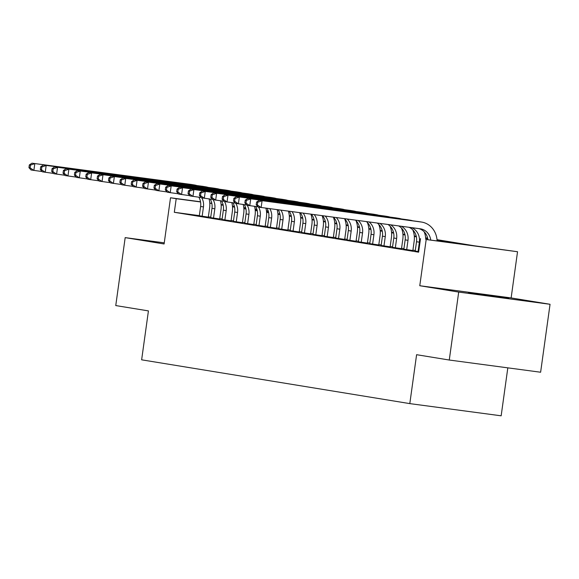 <?xml version="1.0" encoding="UTF-8"?>
<svg xmlns="http://www.w3.org/2000/svg" width="579" height="579" viewBox="0 0 579 579"><rect width="100%" height="100%" fill="white"/><g stroke="black" fill="none" stroke-linecap="round" stroke-linejoin="round"><path stroke-width="0.87" d="M508.861 298.344L468.404 292.829L508.861 298.344M437.007 239.677L474.823 245.851L517.539 251.727L426.187 239.525L457.54 243.549L437.051 240.198M511.134 297.932L419.775 285.729L458.698 292.084L449.268 360.029L540.62 372.232L550.05 304.286L511.134 297.932L517.539 251.727M507.819 367.853L501.161 415.816L409.809 403.614L141.638 359.82L148.427 310.901L115.757 305.567L125.18 237.622L164.103 243.976L170.516 197.772L200.522 201.782M266.427 210.72L267.549 210.901L266.434 210.756M267.397 211.979L267.549 210.901M458.698 292.084L550.05 304.286M164.262 242.84L125.18 237.622M415.223 251.04L418.689 251.67M403.86 249.187L412.863 250.533M392.497 247.334L401.5 248.681M381.134 245.474L390.137 246.82M369.771 243.621L378.775 244.968M358.408 241.761L367.412 243.108M347.045 239.909L356.049 241.255M335.682 238.056L344.686 239.402M324.32 236.196L333.323 237.542M312.957 234.343L321.96 235.689M301.587 232.483L310.597 233.829M290.224 230.63L299.234 231.976M278.861 228.777L287.872 230.124M267.498 226.917L276.509 228.264M256.135 225.065L265.139 226.411M244.772 223.204L253.776 224.551M233.409 221.352L242.413 222.698M222.047 219.499L231.05 220.845M210.684 217.639L219.687 218.985M199.342 215.634L174.308 212.29L418.617 252.191L420.506 238.599M415.295 250.541L412.914 250.157M403.932 248.688L401.551 248.297M392.562 246.835L390.188 246.444M381.199 244.975L378.825 244.591M369.836 243.122L367.462 242.731M358.473 241.262L356.099 240.878M347.111 239.409L344.737 239.018M335.748 237.556L333.374 237.166M324.385 235.696L322.011 235.313M313.022 233.844L310.648 233.453M301.659 231.984L299.285 231.6M290.296 230.131L287.922 229.74M278.933 228.278L276.559 227.887M267.57 226.418L265.196 226.034M256.207 224.565L253.834 224.174M244.845 222.705L242.471 222.322M233.482 220.852L231.108 220.461M222.119 219L219.738 218.609M210.749 217.161L208.368 216.843M199.321 215.786L208.324 217.132M419.775 285.729L426.187 239.525M174.308 212.29L176.197 198.706L170.516 197.772M449.268 360.029L416.598 354.695L409.809 403.614M232.469 206.276L234.459 206.602M243.831 208.129L245.822 208.454M255.194 209.989L257.185 210.315M266.564 211.842L268.547 212.167M277.927 213.702L279.91 214.027M289.29 215.554L291.28 215.88M300.653 217.407L302.643 217.733M312.016 219.267L314.006 219.593M323.379 221.12L325.369 221.446M334.742 222.98L336.732 223.306M346.104 224.833L348.095 225.159M357.467 226.686L359.458 227.011M368.83 228.546L370.821 228.871M380.193 230.399L382.183 230.724M391.556 232.259L393.546 232.584M402.919 234.111L404.909 234.437M414.282 235.964L416.272 236.29M425.645 237.824L427.635 238.15M256.967 209.489L255.115 209.243M245.706 207.984L243.795 207.731M234.43 206.479L232.469 206.218M209.779 203.019L211.82 203.294M221.12 204.532L223.11 204.8M232.447 206.044L234.386 206.305M243.773 207.557L245.655 207.81M255.093 209.07L256.917 209.316M211.856 203.468L209.793 203.193M200.558 201.955L176.197 198.706M427.751 238.678L425.688 238.345M416.388 236.825L414.325 236.485M405.025 234.973L402.962 234.633M393.662 233.113L391.599 232.78M382.299 231.26L380.237 230.92M370.936 229.4L368.874 229.067M359.573 227.547L357.511 227.214M348.211 225.694L346.148 225.354M336.848 223.834L334.785 223.501M325.478 221.981L323.422 221.641M314.115 220.121L312.059 219.788M302.752 218.269L300.696 217.936M291.389 216.416L289.334 216.076M280.026 214.556L277.963 214.223M268.663 212.703L266.601 212.363M257.3 210.843L255.238 210.51M245.937 208.99L243.875 208.657M234.575 207.137L232.512 206.797M223.212 205.277L221.149 204.944M202.151 216.307L203.453 206.927A13.722 12.456 99.3 0 0 201.81 197.866M199.314 215.844L200.616 206.464A13.722 12.456 99.3 0 0 198.858 197.207M209.091 198.915A20.583 18.68 -80.7 0 1 209.627 207.752L208.317 217.19M42.129 171.543L31.027 169.98L28.95 167.649L30.086 167.838L30.463 165.116L29.326 164.935L28.95 167.649M29.326 164.935L31.968 163.184L191.099 184.433A20.583 18.68 -80.7 0 1 191.584 184.506L194.428 184.969A20.583 18.68 -80.7 0 1 196.788 185.533M31.968 163.184L193.936 184.896A20.583 18.68 -80.7 0 1 194.428 184.969M30.463 165.116L34.805 163.647L33.864 170.443L30.086 167.838M213.513 218.16L214.816 208.787A13.722 12.456 99.3 0 0 213.173 199.726M210.676 217.697L211.979 208.324A13.722 12.456 99.3 0 0 210.22 199.067M220.454 200.768A20.583 18.68 -80.7 0 1 220.99 209.612L219.68 219.043M53.492 173.403L42.39 171.833L40.313 169.509L41.449 169.69L41.826 166.976L40.689 166.788L40.313 169.509M40.689 166.788L43.331 165.037L202.462 186.293A20.583 18.68 -80.7 0 1 202.947 186.366L205.791 186.829A20.583 18.68 -80.7 0 1 208.151 187.386M43.331 165.037L205.299 186.756A20.583 18.68 -80.7 0 1 205.791 186.829M41.826 166.976L46.168 165.5L45.227 172.296L41.449 169.69M224.876 220.02L226.179 210.64A13.722 12.456 99.3 0 0 224.536 201.579M222.039 219.557L223.342 210.177A13.722 12.456 99.3 0 0 221.583 200.92M231.817 202.628A20.583 18.68 -80.7 0 1 232.353 211.465L231.043 220.903M64.855 175.256L53.753 173.693L51.676 171.362L52.812 171.55L53.188 168.829L52.052 168.641L51.676 171.362M52.052 168.641L54.694 166.897L213.825 188.146A20.583 18.68 -80.7 0 1 214.31 188.218L217.154 188.682A20.583 18.68 -80.7 0 1 219.513 189.246M54.694 166.897L216.662 188.609A20.583 18.68 -80.7 0 1 217.154 188.682M53.188 168.829L57.538 167.36L56.59 174.156L52.812 171.55M236.239 221.873L237.542 212.5A13.722 12.456 99.3 0 0 235.899 203.439M233.402 221.41L234.705 212.03A13.722 12.456 99.3 0 0 232.946 202.78M243.18 204.481A20.583 18.68 -80.7 0 1 243.716 213.318L242.406 222.756M76.218 177.116L65.116 175.546L63.039 173.215L64.175 173.403L64.551 170.682L63.415 170.501L63.039 173.215M63.415 170.501L66.057 168.75L225.188 189.999A20.583 18.68 -80.7 0 1 225.672 190.071L228.517 190.534A20.583 18.68 -80.7 0 1 230.876 191.099M66.057 168.75L228.025 190.462A20.583 18.68 -80.7 0 1 228.517 190.534M64.551 170.682L68.901 169.213L67.953 176.009L64.175 173.403M247.609 223.726L248.905 214.353A13.722 12.456 99.3 0 0 247.262 205.292M244.765 223.262L246.068 213.89A13.722 12.456 99.3 0 0 244.316 204.633M254.543 206.341A20.583 18.68 -80.7 0 1 255.078 215.178L253.768 224.609M87.581 178.969L76.479 177.398L74.401 175.075L75.538 175.256L75.914 172.542L74.778 172.354L74.401 175.075M74.778 172.354L77.42 170.61L236.55 191.859A20.583 18.68 -80.7 0 1 237.035 191.931L239.88 192.394A20.583 18.68 -80.7 0 1 242.239 192.952M77.42 170.61L239.388 192.322A20.583 18.68 -80.7 0 1 239.88 192.394M75.914 172.542L80.264 171.073L79.316 177.862L75.538 175.256M258.972 225.586L260.268 216.206A13.722 12.456 99.3 0 0 258.625 207.144M256.128 225.122L257.431 215.743A13.722 12.456 99.3 0 0 255.679 206.486M265.906 208.194A20.583 18.68 -80.7 0 1 266.441 217.031L265.131 226.469M98.951 180.822L87.842 179.258L85.764 176.928L86.901 177.116L87.277 174.395L86.141 174.214L85.764 176.928M86.141 174.214L88.782 172.462L247.913 193.712A20.583 18.68 -80.7 0 1 248.398 193.784L251.243 194.247A20.583 18.68 -80.7 0 1 253.602 194.812M88.782 172.462L250.75 194.175A20.583 18.68 -80.7 0 1 251.243 194.247M87.277 174.395L91.627 172.926L90.679 179.722L86.901 177.116M270.335 227.438L271.631 218.066A13.722 12.456 99.3 0 0 269.828 208.715M267.491 226.975L268.794 217.603A13.722 12.456 99.3 0 0 267.042 208.346M277.167 209.699A20.583 18.68 -80.7 0 1 277.804 218.891L276.494 228.321M110.314 182.682L99.204 181.111L97.127 178.788L98.264 178.969L98.64 176.255L97.504 176.067L97.127 178.788M97.504 176.067L100.145 174.315L259.276 195.564A20.583 18.68 -80.7 0 1 259.761 195.644L262.605 196.107A20.583 18.68 -80.7 0 1 264.965 196.665M100.145 174.315L262.121 196.035A20.583 18.68 -80.7 0 1 262.605 196.107M98.64 176.255L102.99 174.778L102.049 181.574L98.264 178.969M281.698 229.298L282.993 219.919A13.722 12.456 99.3 0 0 280.96 210.206M278.854 228.835L280.156 219.455A13.722 12.456 99.3 0 0 278.181 209.83M288.429 211.205A20.583 18.68 -80.7 0 1 289.167 220.744L287.857 230.181M121.677 184.535L110.567 182.971L108.49 180.641L109.626 180.829L110.01 178.108L108.874 177.919L108.49 180.641M108.874 177.919L111.508 176.175L270.639 197.425A20.583 18.68 -80.7 0 1 271.131 197.497L273.968 197.96A20.583 18.68 -80.7 0 1 276.335 198.525M111.508 176.175L273.483 197.888A20.583 18.68 -80.7 0 1 273.968 197.96M110.01 178.108L114.353 176.638L113.412 183.434L109.626 180.829M293.061 231.151L294.364 221.779A13.722 12.456 99.3 0 0 292.084 211.69M290.217 230.688L291.519 221.308A13.722 12.456 99.3 0 0 289.305 211.321M299.683 212.703A20.583 18.68 -80.7 0 1 300.53 222.597L299.227 232.034M133.04 186.395L121.93 184.824L119.853 182.494L120.989 182.682L121.373 179.96L120.237 179.78L119.853 182.494M120.237 179.78L122.871 178.028L282.002 199.277A20.583 18.68 -80.7 0 1 282.494 199.35L285.331 199.813A20.583 18.68 -80.7 0 1 287.698 200.377M122.871 178.028L284.846 199.741A20.583 18.68 -80.7 0 1 285.331 199.813M121.373 179.96L125.715 178.491L124.775 185.287L120.989 182.682M304.424 233.004L305.726 223.632A13.722 12.456 99.3 0 0 303.179 213.173M301.579 232.541L302.882 223.168A13.722 12.456 99.3 0 0 300.407 212.797M310.923 214.208A20.583 18.68 -80.7 0 1 311.893 224.457L310.59 233.887M144.403 188.247L133.293 186.677L131.223 184.354L132.359 184.535L132.736 181.82L131.599 181.632L131.223 184.354M131.599 181.632L134.234 179.888L293.365 201.137A20.583 18.68 -80.7 0 1 293.857 201.21L296.694 201.673A20.583 18.68 -80.7 0 1 299.061 202.23M134.234 179.888L296.209 201.601A20.583 18.68 -80.7 0 1 296.694 201.673M132.736 181.82L137.078 180.351L136.137 187.14L132.359 184.535M315.787 234.864L317.089 225.484A13.722 12.456 99.3 0 0 314.252 214.65M312.942 234.401L314.245 225.021A13.722 12.456 99.3 0 0 311.488 214.281M322.163 215.706A20.583 18.68 -80.7 0 1 323.263 226.309L321.953 235.747M155.765 190.1L144.656 188.537L142.586 186.206L143.722 186.395L144.099 183.673L142.962 183.492L142.586 186.206M142.962 183.492L145.604 181.741L304.728 202.99A20.583 18.68 -80.7 0 1 305.22 203.063L308.057 203.526A20.583 18.68 -80.7 0 1 310.424 204.09M145.604 181.741L307.572 203.453A20.583 18.68 -80.7 0 1 308.057 203.526M144.099 183.673L148.441 182.204L147.5 189L143.722 186.395M327.149 236.717L328.452 227.344A13.722 12.456 99.3 0 0 325.297 216.126M324.305 236.254L325.608 226.881A13.722 12.456 99.3 0 0 322.539 215.757M333.395 217.205A20.583 18.68 -80.7 0 1 334.626 228.169L333.316 237.6M167.128 191.96L156.019 190.39L153.949 188.066L155.085 188.247L155.462 185.533L154.325 185.345L153.949 188.066M154.325 185.345L156.967 183.594L316.091 204.843A20.583 18.68 -80.7 0 1 316.583 204.923L319.42 205.386A20.583 18.68 -80.7 0 1 321.786 205.943M156.967 183.594L318.935 205.313A20.583 18.68 -80.7 0 1 319.42 205.386M155.462 185.533L159.804 184.057L158.863 190.853L155.085 188.247M338.512 238.577L339.815 229.197A13.722 12.456 99.3 0 0 336.319 217.595M335.675 238.114L336.971 228.734A13.722 12.456 99.3 0 0 333.569 217.226M344.65 218.79A20.583 18.68 -80.7 0 1 345.989 230.022L344.679 239.46M178.491 193.813L167.382 192.25L165.312 189.919L166.448 190.107L166.824 187.386L165.688 187.198L165.312 189.919M165.688 187.198L168.33 185.454L327.453 206.703A20.583 18.68 -80.7 0 1 327.946 206.775L330.783 207.239A20.583 18.68 -80.7 0 1 333.149 207.803M168.33 185.454L330.298 207.166A20.583 18.68 -80.7 0 1 330.783 207.239M166.824 187.386L171.167 185.917L170.226 192.713L166.448 190.107M349.875 240.43L351.178 231.057A13.722 12.456 99.3 0 0 347.299 219.065M347.038 239.967L348.334 230.587A13.722 12.456 99.3 0 0 344.556 218.696M356.013 220.642A20.583 18.68 -80.7 0 1 357.352 231.875L356.042 241.313M189.854 195.673L178.745 194.103L176.675 191.772L177.811 191.96L178.187 189.239L177.051 189.058L176.675 191.772M177.051 189.058L179.693 187.306L338.816 208.556A20.583 18.68 -80.7 0 1 339.308 208.628L342.146 209.091A20.583 18.68 -80.7 0 1 344.512 209.656M179.693 187.306L341.661 209.019A20.583 18.68 -80.7 0 1 342.146 209.091M178.187 189.239L182.53 187.77L181.589 194.566L177.811 191.96M361.238 242.283L362.541 232.91A13.722 12.456 99.3 0 0 358.242 220.527M358.401 241.819L359.697 232.447A13.722 12.456 99.3 0 0 355.506 220.158M367.376 222.502A20.583 18.68 -80.7 0 1 368.714 233.735L367.404 243.166M201.217 197.526L190.107 195.955L188.037 193.632L189.174 193.813L189.55 191.099L188.414 190.911L188.037 193.632M188.414 190.911L191.056 189.167L350.179 210.416A20.583 18.68 -80.7 0 1 350.671 210.488L353.508 210.951A20.583 18.68 -80.7 0 1 355.875 211.509M191.056 189.167L353.024 210.879A20.583 18.68 -80.7 0 1 353.508 210.951M189.55 191.099L193.893 189.63L192.952 196.419L189.174 193.813M372.601 244.143L373.904 234.763A13.722 12.456 99.3 0 0 369.127 221.974M369.764 243.679L371.059 234.3A13.722 12.456 99.3 0 0 366.413 221.612M378.738 224.355A20.583 18.68 -80.7 0 1 380.077 235.588L378.767 245.026M212.58 199.379L201.478 197.815L199.4 195.485L200.537 195.673L200.913 192.952L199.777 192.771L199.4 195.485M199.777 192.771L202.418 191.019L361.549 212.269A20.583 18.68 -80.7 0 1 362.034 212.341L364.879 212.804A20.583 18.68 -80.7 0 1 367.238 213.369M202.418 191.019L364.386 212.732A20.583 18.68 -80.7 0 1 364.879 212.804M200.913 192.952L205.256 191.483L204.315 198.279L200.537 195.673M383.964 245.995L385.267 236.623A13.722 12.456 99.3 0 0 379.947 223.422M381.127 245.532L382.429 236.16A13.722 12.456 99.3 0 0 377.247 223.06M390.101 226.208A20.583 18.68 -80.7 0 1 391.44 237.448L390.13 246.878M223.943 201.239L212.84 199.668L210.763 197.338L211.9 197.526L212.276 194.812L211.14 194.624L210.763 197.338M211.14 194.624L213.781 192.872L372.912 214.121A20.583 18.68 -80.7 0 1 373.397 214.194L376.241 214.664A20.583 18.68 -80.7 0 1 378.601 215.222M213.781 192.872L375.749 214.592A20.583 18.68 -80.7 0 1 376.241 214.664M212.276 194.812L216.618 193.335L215.678 200.131L211.9 197.526M395.327 247.855L396.629 238.476A13.722 12.456 99.3 0 0 390.673 224.855M392.49 247.392L393.792 238.012A13.722 12.456 99.3 0 0 388.002 224.5M401.464 228.068A20.583 18.68 -80.7 0 1 402.803 239.301L401.493 248.738M235.306 203.091L224.203 201.528L222.126 199.198L223.262 199.386L223.639 196.665L222.502 196.476L222.126 199.198M222.502 196.476L225.144 194.732L384.275 215.981A20.583 18.68 -80.7 0 1 384.76 216.054L387.604 216.517A20.583 18.68 -80.7 0 1 389.964 217.082M225.144 194.732L387.112 216.445A20.583 18.68 -80.7 0 1 387.604 216.517M223.639 196.665L227.981 195.195L227.04 201.991L223.262 199.386M406.69 249.708L407.992 240.336A13.722 12.456 99.3 0 0 401.254 226.266M403.853 249.245L405.155 239.865A13.722 12.456 99.3 0 0 398.627 225.919M412.827 229.921A20.583 18.68 -80.7 0 1 414.166 241.153L412.856 250.591M246.668 204.952L235.566 203.381L233.489 201.051L234.625 201.239L235.002 198.517L233.865 198.336L233.489 201.051M233.865 198.336L236.507 196.585L395.638 217.834A20.583 18.68 -80.7 0 1 396.123 217.907L398.967 218.37A20.583 18.68 -80.7 0 1 401.327 218.934M236.507 196.585L398.475 218.297A20.583 18.68 -80.7 0 1 398.967 218.37M235.002 198.517L239.344 197.048L238.403 203.844L234.625 201.239M418.052 251.561L419.355 242.188A13.722 12.456 99.3 0 0 411.56 227.641M415.215 251.098L416.518 241.725A13.722 12.456 99.3 0 0 409.027 227.308M258.031 206.804L246.929 205.234L244.852 202.911L245.988 203.091L246.364 200.377L245.228 200.189L244.852 202.911M245.228 200.189L247.87 198.445L407.001 219.694A20.583 18.68 -80.7 0 1 407.486 219.767L410.33 220.23A20.583 18.68 -80.7 0 1 412.689 220.787M247.87 198.445L409.838 220.158A20.583 18.68 -80.7 0 1 410.33 220.23M424.19 231.781A20.583 18.68 -80.7 0 1 425.739 239.301M246.364 200.377L250.714 198.908L249.766 205.697L245.988 203.091M427.895 239.59A13.722 12.456 99.3 0 0 418.769 228.604M430.725 239.967A13.722 12.456 99.3 0 0 420.586 228.857A13.722 12.456 99.3 0 0 420.26 228.806L258.292 207.094L256.215 204.763L257.351 204.952L257.727 202.23L256.591 202.049L256.215 204.763M256.591 202.049L259.233 200.298L418.364 221.547A20.583 18.68 -80.7 0 1 418.849 221.619L421.693 222.083A20.583 18.68 -80.7 0 1 437.087 240.813M259.233 200.298L421.201 222.01A20.583 18.68 -80.7 0 1 421.693 222.083M257.727 202.23L262.077 200.761L261.129 207.557L257.351 204.952M200.616 206.464L203.453 206.927M191.099 184.433L193.936 184.896M211.979 208.324L214.816 208.787M202.462 186.293L205.299 186.756M223.342 210.177L226.179 210.64M213.825 188.146L216.662 188.609M234.705 212.03L237.542 212.5M225.188 189.999L228.025 190.462M246.068 213.89L248.905 214.353M236.55 191.859L239.388 192.322M257.431 215.743L260.268 216.206M247.913 193.712L250.75 194.175M268.794 217.603L271.631 218.066M259.276 195.564L262.121 196.035M280.156 219.455L282.993 219.919M270.639 197.425L273.483 197.888M291.519 221.308L294.364 221.779M282.002 199.277L284.846 199.741M302.882 223.168L305.726 223.632M293.365 201.137L296.209 201.601M314.245 225.021L317.089 225.484M304.728 202.99L307.572 203.453M325.608 226.881L328.452 227.344M316.091 204.843L318.935 205.313M336.971 228.734L339.815 229.197M327.453 206.703L330.298 207.166M348.334 230.587L351.178 231.057M338.816 208.556L341.661 209.019M359.697 232.447L362.541 232.91M350.179 210.416L353.024 210.879M371.059 234.3L373.904 234.763M361.549 212.269L364.386 212.732M382.429 236.16L385.267 236.623M372.912 214.121L375.749 214.592M393.792 238.012L396.629 238.476M384.275 215.981L387.112 216.445M405.155 239.865L407.992 240.336M395.638 217.834L398.475 218.297M416.518 241.725L419.355 242.188M407.001 219.694L409.838 220.158M418.364 221.547L421.201 222.01"/></g></svg>
